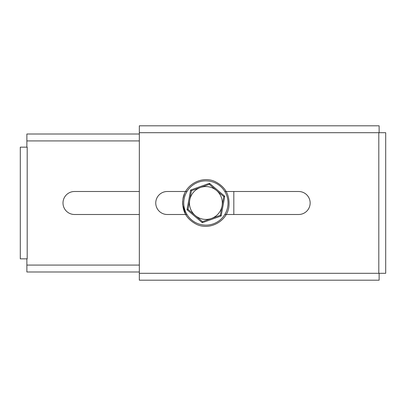 <?xml version="1.0" encoding="UTF-8"?>
<svg xmlns="http://www.w3.org/2000/svg" width="406" height="406" viewBox="0 0 406 406"><rect width="100%" height="100%" fill="white"/><g stroke="black" fill="none" stroke-linecap="round" stroke-linejoin="round"><path stroke-width="0.61" d="M139.334 132.706L139.334 125.804L379.128 125.804L379.128 132.706L385.7 132.706L385.7 273.294L378.803 273.294L378.803 132.706L139.334 132.706L139.334 273.294L378.803 273.294M379.128 132.706L378.803 132.706M224.807 214.495L298.649 214.495A11.495 11.495 0 0 0 310.148 203A11.495 11.495 0 0 0 298.649 191.505L224.807 191.505M186.983 191.505L167.257 191.505A11.495 11.495 0 0 0 155.757 203A11.495 11.495 0 0 0 167.257 214.495L186.983 214.495M379.128 273.294L379.128 280.196L139.334 280.196L139.334 273.294M372.561 280.196L379.128 280.196M139.334 280.196L145.906 280.196M385.7 273.294L385.7 266.727M139.334 271.984L26.872 271.984L26.872 258.845L27.197 258.845L27.197 147.155L26.872 147.155L26.872 134.016L139.334 134.016M139.334 191.505L74.501 191.505A11.495 11.495 0 0 0 63.001 203A11.495 11.495 0 0 0 74.501 214.495L139.334 214.495M233.815 214.495L233.815 191.505M26.872 271.984L33.439 271.984M26.872 258.845L20.3 258.845L20.3 147.155L26.872 147.155M20.3 168.51L20.3 237.49M20.3 147.155L20.3 153.727M20.3 252.273L20.3 258.845M187.029 209.735L190.627 190.028L209.496 183.294L224.762 196.265L221.163 215.972L202.295 222.706L187.029 209.735L188.034 209.374L202.487 221.656L211.419 218.469A16.423 16.423 0 0 1 189.739 200.046A16.423 16.423 0 0 1 216.53 190.485A16.423 16.423 0 0 1 211.419 218.469L220.346 215.281L223.757 196.626L209.303 184.344L191.444 190.718L188.034 209.374M216.53 190.485L209.303 184.344L209.496 183.294M191.952 190.541L191.444 190.718L190.627 190.028M188.445 209.724L195.261 215.515M202.076 221.306L202.487 221.656L202.295 222.706M202.995 221.473L220.346 215.281L221.163 215.972M224.762 196.265L223.757 196.626M26.872 265.082L139.334 265.082M139.334 140.918L26.872 140.918M184.121 199.021A22.132 22.132 0 0 0 201.919 224.772A22.132 22.132 0 0 0 227.67 206.979A22.132 22.132 0 0 0 209.872 181.228A22.132 22.132 0 0 0 184.121 199.021M184.542 193.616L182.949 198.823C181.594 210.587 186.207 219.144 196.798 224.477C209.856 230.542 226.741 221.432 228.837 207.192C230.192 195.245 225.462 186.643 214.652 181.386C201.63 175.59 185.04 184.705 182.954 198.808M182.649 201.112L182.609 204.325M182.619 204.487L185.603 214.495"/></g></svg>
